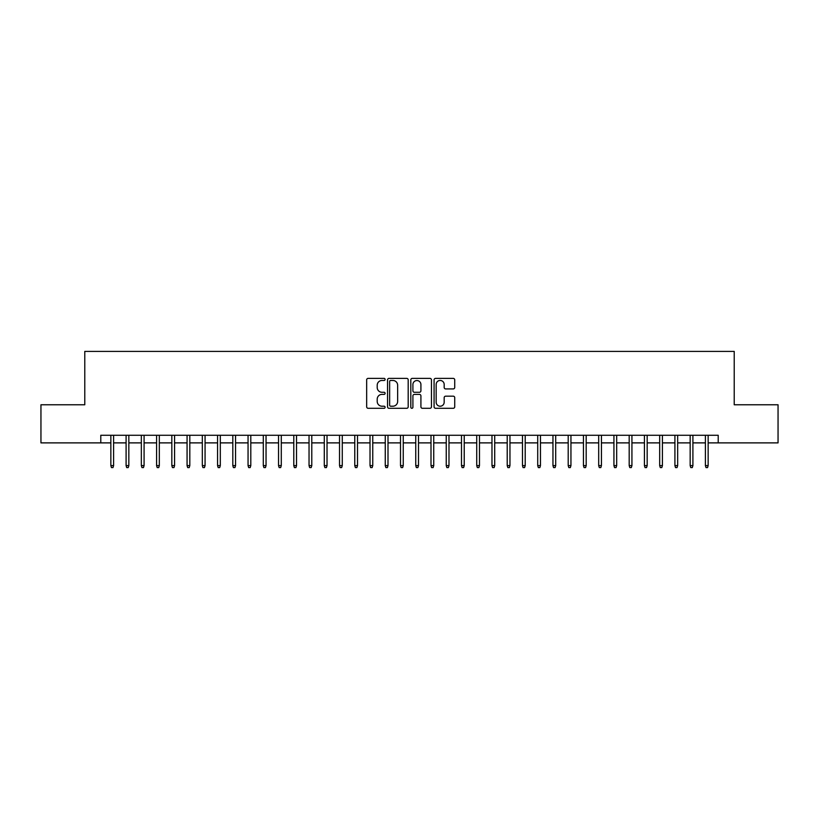 <?xml version="1.0" encoding="UTF-8"?>
<svg xmlns="http://www.w3.org/2000/svg" width="819" height="819" viewBox="0 0 819 819"><rect width="100%" height="100%" fill="white"/><g stroke="black" fill="none" stroke-linecap="round" stroke-linejoin="round"><path stroke-width="1.23" d="M385.104 379.422A1.044 1.044 0 0 0 384.06 378.378L368.161 378.378A1.495 1.495 0 0 0 366.666 379.873L366.666 406.808A1.495 1.495 0 0 0 368.161 408.302L384.06 408.302A1.044 1.044 0 0 0 385.104 407.258A1.044 1.044 0 0 0 384.06 406.214L382.002 406.214A4.791 4.791 0 0 1 377.211 401.423L377.211 399.181A4.791 4.791 0 0 1 382.002 394.389L384.06 394.389A1.044 1.044 0 0 0 385.104 393.345A1.044 1.044 0 0 0 384.06 392.291L382.002 392.291A4.791 4.791 0 0 1 377.211 387.5L377.211 385.258A4.791 4.791 0 0 1 382.002 380.466L384.06 380.466A1.044 1.044 0 0 0 385.104 379.422M453.235 388.923A1.495 1.495 0 0 0 454.729 387.428L454.729 379.873A1.495 1.495 0 0 0 453.235 378.378L435.575 378.378A1.495 1.495 0 0 0 434.08 379.873L434.08 406.808A1.495 1.495 0 0 0 435.575 408.302L453.235 408.302A1.495 1.495 0 0 0 454.729 406.808L454.729 397.676A1.495 1.495 0 0 0 453.235 396.181L445.679 396.181A1.495 1.495 0 0 0 444.174 397.676L444.174 402.211A4.003 4.003 0 0 1 440.172 406.214A4.003 4.003 0 0 1 436.169 402.211L436.169 384.469A4.003 4.003 0 0 1 440.172 380.466A4.003 4.003 0 0 1 444.174 384.469L444.174 387.428A1.495 1.495 0 0 0 445.679 388.923L453.235 388.923M100.788 442.884L40.95 442.884L40.95 404.77L84.777 404.77L84.777 351.412L734.223 351.412L734.223 404.77L778.05 404.77L778.05 442.884L718.212 442.884L718.212 435.268L100.788 435.268L100.788 442.884L110.852 442.884M408.19 379.873A1.495 1.495 0 0 0 406.695 378.378L389.035 378.378A1.495 1.495 0 0 0 387.541 379.873L387.541 406.808A1.495 1.495 0 0 0 389.035 408.302L406.695 408.302A1.495 1.495 0 0 0 408.19 406.808L408.19 379.873M412.305 378.378L429.965 378.378A1.495 1.495 0 0 1 431.459 379.873L431.459 406.808A1.495 1.495 0 0 1 429.965 408.302L422.409 408.302A1.495 1.495 0 0 1 420.915 406.808L420.915 395.884A1.495 1.495 0 0 0 419.41 394.389L414.404 394.389A1.495 1.495 0 0 0 412.909 395.884L412.909 407.258A1.044 1.044 0 0 1 411.855 408.302A1.044 1.044 0 0 1 410.81 407.258L410.81 379.873A1.495 1.495 0 0 1 412.305 378.378M113.595 442.884L126.095 442.884M128.839 442.884L141.339 442.884M144.083 442.884L156.583 442.884M159.326 442.884L171.826 442.884M174.57 442.884L187.07 442.884M189.813 442.884L202.324 442.884M205.067 442.884L217.567 442.884M220.311 442.884L232.811 442.884M235.555 442.884L248.055 442.884M250.798 442.884L263.298 442.884M266.042 442.884L278.542 442.884M281.286 442.884L293.786 442.884M296.529 442.884L309.039 442.884M311.783 442.884L324.283 442.884M327.027 442.884L339.527 442.884M342.27 442.884L354.77 442.884M357.514 442.884L370.014 442.884M372.758 442.884L385.258 442.884M388.001 442.884L400.501 442.884M403.245 442.884L415.755 442.884M418.499 442.884L430.999 442.884M433.742 442.884L446.242 442.884M448.986 442.884L461.486 442.884M464.23 442.884L476.73 442.884M479.473 442.884L491.973 442.884M494.717 442.884L507.217 442.884M509.961 442.884L522.471 442.884M525.214 442.884L537.714 442.884M540.458 442.884L552.958 442.884M555.702 442.884L568.202 442.884M570.945 442.884L583.445 442.884M586.189 442.884L598.689 442.884M601.433 442.884L613.933 442.884M616.676 442.884L629.187 442.884M631.93 442.884L644.43 442.884M647.174 442.884L659.674 442.884M662.417 442.884L674.917 442.884M677.661 442.884L690.161 442.884M692.905 442.884L705.405 442.884M708.148 442.884L718.212 442.884M390.683 380.466A1.044 1.044 0 0 0 389.639 381.521L389.639 405.159A1.044 1.044 0 0 0 390.683 406.214L392.854 406.214A4.791 4.791 0 0 0 397.645 401.423L397.645 385.258A4.791 4.791 0 0 0 392.854 380.466L390.683 380.466M420.915 384.551A4.003 4.003 0 0 0 416.912 380.548A4.003 4.003 0 0 0 412.909 384.551L412.909 390.796A1.495 1.495 0 0 0 414.404 392.291L419.41 392.291A1.495 1.495 0 0 0 420.915 390.796L420.915 384.551M110.852 465.601L111.456 467.588L112.981 467.588L113.595 465.601L110.852 465.601L110.852 435.268M113.595 465.601L113.595 435.268M126.095 465.601L126.699 467.588L128.225 467.588L128.839 465.601L126.095 465.601L126.095 435.268M128.839 465.601L128.839 435.268M141.339 465.601L141.953 467.588L143.468 467.588L144.083 465.601L141.339 465.601L141.339 435.268M144.083 465.601L144.083 435.268M156.583 465.601L157.197 467.588L158.722 467.588L159.326 465.601L156.583 465.601L156.583 435.268M159.326 465.601L159.326 435.268M171.826 465.601L172.44 467.588L173.966 467.588L174.57 465.601L171.826 465.601L171.826 435.268M174.57 465.601L174.57 435.268M187.07 465.601L187.684 467.588L189.209 467.588L189.813 465.601L187.07 465.601L187.07 435.268M189.813 465.601L189.813 435.268M202.324 465.601L202.928 467.588L204.453 467.588L205.067 465.601L202.324 465.601L202.324 435.268M205.067 465.601L205.067 435.268M217.567 465.601L218.171 467.588L219.697 467.588L220.311 465.601L217.567 465.601L217.567 435.268M220.311 465.601L220.311 435.268M232.811 465.601L233.415 467.588L234.94 467.588L235.555 465.601L232.811 465.601L232.811 435.268M235.555 465.601L235.555 435.268M248.055 465.601L248.669 467.588L250.184 467.588L250.798 465.601L248.055 465.601L248.055 435.268M250.798 465.601L250.798 435.268M263.298 465.601L263.913 467.588L265.438 467.588L266.042 465.601L263.298 465.601L263.298 435.268M266.042 465.601L266.042 435.268M278.542 465.601L279.156 467.588L280.682 467.588L281.286 465.601L278.542 465.601L278.542 435.268M281.286 465.601L281.286 435.268M293.786 465.601L294.4 467.588L295.925 467.588L296.529 465.601L293.786 465.601L293.786 435.268M296.529 465.601L296.529 435.268M309.039 465.601L309.643 467.588L311.169 467.588L311.783 465.601L309.039 465.601L309.039 435.268M311.783 465.601L311.783 435.268M324.283 465.601L324.887 467.588L326.412 467.588L327.027 465.601L324.283 465.601L324.283 435.268M327.027 465.601L327.027 435.268M339.527 465.601L340.131 467.588L341.656 467.588L342.27 465.601L339.527 465.601L339.527 435.268M342.27 465.601L342.27 435.268M354.77 465.601L355.385 467.588L356.9 467.588L357.514 465.601L354.77 465.601L354.77 435.268M357.514 465.601L357.514 435.268M370.014 465.601L370.628 467.588L372.154 467.588L372.758 465.601L370.014 465.601L370.014 435.268M372.758 465.601L372.758 435.268M385.258 465.601L385.872 467.588L387.397 467.588L388.001 465.601L385.258 465.601L385.258 435.268M388.001 465.601L388.001 435.268M400.501 465.601L401.115 467.588L402.641 467.588L403.245 465.601L400.501 465.601L400.501 435.268M403.245 465.601L403.245 435.268M415.755 465.601L416.359 467.588L417.885 467.588L418.499 465.601L415.755 465.601L415.755 435.268M418.499 465.601L418.499 435.268M430.999 465.601L431.603 467.588L433.128 467.588L433.742 465.601L430.999 465.601L430.999 435.268M433.742 465.601L433.742 435.268M446.242 465.601L446.846 467.588L448.372 467.588L448.986 465.601L446.242 465.601L446.242 435.268M448.986 465.601L448.986 435.268M461.486 465.601L462.1 467.588L463.615 467.588L464.23 465.601L461.486 465.601L461.486 435.268M464.23 465.601L464.23 435.268M476.73 465.601L477.344 467.588L478.869 467.588L479.473 465.601L476.73 465.601L476.73 435.268M479.473 465.601L479.473 435.268M491.973 465.601L492.588 467.588L494.113 467.588L494.717 465.601L491.973 465.601L491.973 435.268M494.717 465.601L494.717 435.268M507.217 465.601L507.831 467.588L509.357 467.588L509.961 465.601L507.217 465.601L507.217 435.268M509.961 465.601L509.961 435.268M522.471 465.601L523.075 467.588L524.6 467.588L525.214 465.601L522.471 465.601L522.471 435.268M525.214 465.601L525.214 435.268M537.714 465.601L538.318 467.588L539.844 467.588L540.458 465.601L537.714 465.601L537.714 435.268M540.458 465.601L540.458 435.268M552.958 465.601L553.562 467.588L555.087 467.588L555.702 465.601L552.958 465.601L552.958 435.268M555.702 465.601L555.702 435.268M568.202 465.601L568.816 467.588L570.331 467.588L570.945 465.601L568.202 465.601L568.202 435.268M570.945 465.601L570.945 435.268M583.445 465.601L584.06 467.588L585.585 467.588L586.189 465.601L583.445 465.601L583.445 435.268M586.189 465.601L586.189 435.268M598.689 465.601L599.303 467.588L600.829 467.588L601.433 465.601L598.689 465.601L598.689 435.268M601.433 465.601L601.433 435.268M613.933 465.601L614.547 467.588L616.072 467.588L616.676 465.601L613.933 465.601L613.933 435.268M616.676 465.601L616.676 435.268M629.187 465.601L629.791 467.588L631.316 467.588L631.93 465.601L629.187 465.601L629.187 435.268M631.93 465.601L631.93 435.268M644.43 465.601L645.034 467.588L646.56 467.588L647.174 465.601L644.43 465.601L644.43 435.268M647.174 465.601L647.174 435.268M659.674 465.601L660.278 467.588L661.803 467.588L662.417 465.601L659.674 465.601L659.674 435.268M662.417 465.601L662.417 435.268M674.917 465.601L675.532 467.588L677.047 467.588L677.661 465.601L674.917 465.601L674.917 435.268M677.661 465.601L677.661 435.268M690.161 465.601L690.775 467.588L692.301 467.588L692.905 465.601L690.161 465.601L690.161 435.268M692.905 465.601L692.905 435.268M705.405 465.601L706.019 467.588L707.544 467.588L708.148 465.601L705.405 465.601L705.405 435.268M708.148 465.601L708.148 435.268"/></g></svg>
